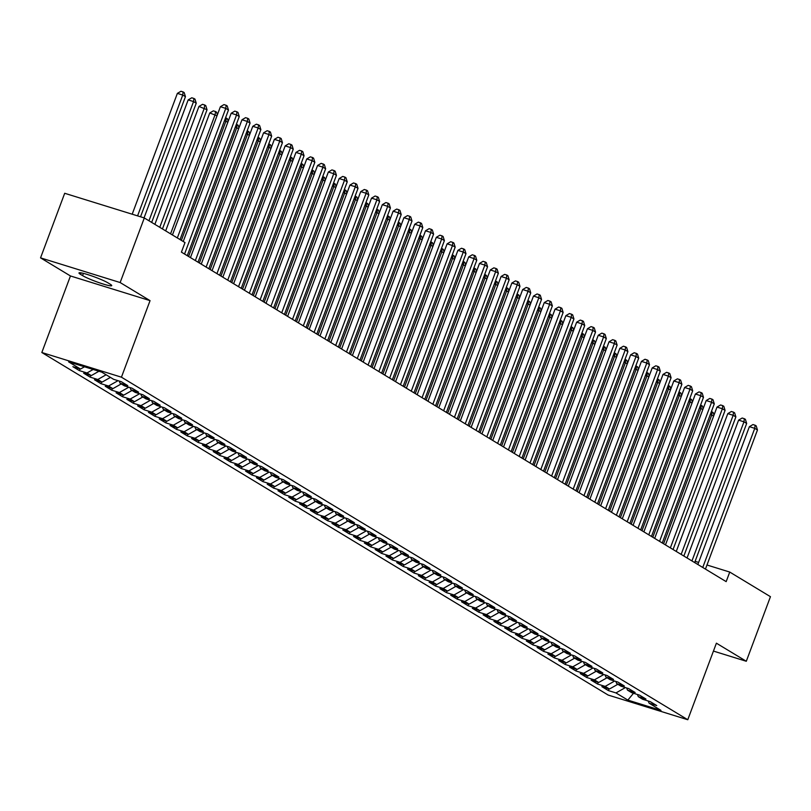 <?xml version="1.0" encoding="UTF-8"?>
<svg xmlns="http://www.w3.org/2000/svg" width="811" height="811" viewBox="0 0 811 811"><rect width="100%" height="100%" fill="white"/><g stroke="black" fill="none" stroke-linecap="round" stroke-linejoin="round"><path stroke-width="1.22" d="M41.827 352.511L608.169 695.057L687.779 719.732L121.437 377.186L41.827 352.511L70.456 275.963L150.055 300.638L120.15 282.542L40.55 257.868L70.456 275.963M40.55 257.868L64.698 193.282L144.307 217.956L120.15 282.542M633.503 693.263L627.846 700.106L660.975 710.375L649.104 703.198L656.738 705.56L650.26 701.647L642.626 699.275L638.308 696.669L645.941 699.031L639.463 695.118L631.83 692.746L627.511 690.141L635.145 692.503L628.667 688.59L621.033 686.218L616.715 683.602L624.348 685.974L617.87 682.061L610.237 679.689L605.918 677.073L613.552 679.446L607.074 675.522L599.441 673.16L595.122 670.545L602.755 672.917L596.288 668.994L588.644 666.632L584.325 664.016L591.969 666.389L585.491 662.465L577.848 660.103L573.529 657.488L581.173 659.86L574.695 655.937L567.051 653.575L562.733 650.959L570.376 653.321L563.898 649.408L556.255 647.036L551.936 644.431L559.58 646.793L553.102 642.88L545.458 640.508L541.14 637.902L548.783 640.264L542.306 636.351L534.672 633.979L530.353 631.374L537.987 633.736L531.509 629.823L523.876 627.45L519.557 624.835L527.191 627.207L520.713 623.284L513.079 620.922L508.761 618.306L516.394 620.679L509.916 616.755L502.283 614.393L497.964 611.778L505.598 614.15L499.12 610.227L491.486 607.865L487.168 605.249L494.801 607.621L488.323 603.698L480.69 601.336L476.371 598.721L484.005 601.083L477.527 597.17L469.893 594.798L465.575 592.192L473.208 594.554L466.73 590.641L459.097 588.269L454.778 585.664L462.422 588.026L455.944 584.113L448.301 581.74L443.982 579.135L451.626 581.497L445.148 577.584L437.504 575.212L433.186 572.596L440.829 574.969L434.351 571.056L426.708 568.683L422.389 566.068L430.033 568.44L423.555 564.517L415.911 562.155L411.593 559.539L419.236 561.911L412.758 557.988L405.115 555.626L400.806 553.011L408.44 555.383L401.962 551.46L394.328 549.098L390.01 546.482L397.643 548.854L391.166 544.931L383.532 542.569L379.213 539.954L386.847 542.316L380.369 538.403L372.736 536.03L368.417 533.425L376.051 535.787L369.573 531.874L361.939 529.502L357.621 526.897L365.254 529.259L358.776 525.346L351.143 522.973L346.824 520.368L354.458 522.73L347.98 518.817L340.346 516.445L336.028 513.829L343.661 516.201L337.183 512.288L329.55 509.916L325.231 507.301L332.865 509.673L326.397 505.75L318.753 503.388L314.435 500.772L322.079 503.144L315.601 499.221L307.957 496.859L303.638 494.244L311.282 496.616L304.804 492.693L297.161 490.331L292.842 487.715L300.486 490.087L294.008 486.164L286.364 483.802L282.046 481.187L289.689 483.549L283.211 479.636L275.568 477.263L271.249 474.658L278.893 477.02L272.415 473.107L264.771 470.735L260.463 468.129L268.096 470.492L261.618 466.578L253.985 464.206L249.666 461.601L257.3 463.963L250.822 460.05L243.188 457.678L238.87 455.062L246.503 457.434L240.026 453.511L232.392 451.149L228.073 448.534L235.707 450.906L229.229 446.983L221.596 444.621L217.277 442.005L224.911 444.377L218.433 440.454L210.799 438.092L206.481 435.477L214.114 437.849L207.636 433.926L200.003 431.564L195.684 428.948L203.318 431.31L196.84 427.397L189.206 425.025L184.888 422.419L192.521 424.782L186.054 420.868L178.41 418.496L174.091 415.891L181.735 418.253L175.257 414.34L167.613 411.968L163.295 409.362L170.939 411.724L164.461 407.811L156.817 405.439L152.498 402.824L160.142 405.196L153.664 401.283L146.021 398.911L141.702 396.295L149.346 398.667L142.868 394.744L135.224 392.382L130.906 389.767L138.549 392.139L132.071 388.216L124.438 385.854L120.119 383.238L127.753 385.61L121.275 381.687L113.641 379.325L101.76 372.137L68.631 361.868L80.502 369.056L72.868 366.684L79.346 370.597L86.98 372.969L91.298 375.584L83.665 373.212L90.143 377.135L97.776 379.497L102.095 382.113L94.461 379.741L100.939 383.664L108.573 386.026L112.891 388.641L105.258 386.269L111.736 390.192L119.369 392.554L123.688 395.17L116.054 392.798L122.532 396.721L130.166 399.083L134.484 401.698L126.851 399.336L133.318 403.249L140.962 405.622L145.281 408.227L137.637 405.865L144.115 409.778L151.758 412.15L156.077 414.756L148.433 412.393L154.911 416.307L162.555 418.679L166.873 421.284L159.23 418.922L165.708 422.835L173.351 425.207L177.67 427.823L170.026 425.451L176.504 429.374L184.148 431.736L188.466 434.351L180.823 431.979L187.3 435.902L194.934 438.264L199.253 440.88L191.619 438.508L198.097 442.431L205.73 444.793L210.049 447.408L202.415 445.036L208.893 448.959L216.527 451.321L220.845 453.937L213.212 451.575L219.69 455.488L227.323 457.86L231.642 460.466L224.008 458.103L230.486 462.017L238.12 464.389L242.438 466.994L234.805 464.632L241.283 468.545L248.916 470.917L253.235 473.523L245.601 471.161L252.079 475.074L259.713 477.446L264.031 480.061L256.398 477.689L262.876 481.602L270.509 483.974L274.828 486.59L267.194 484.218L273.662 488.141L281.305 490.503L285.624 493.118L277.98 490.746L284.458 494.669L292.102 497.031L296.42 499.647L288.777 497.275L295.255 501.198L302.898 503.56L307.217 506.176L299.573 503.803L306.051 507.727L313.695 510.089L318.013 512.704L310.37 510.342L316.848 514.255L324.491 516.627L328.81 519.233L321.166 516.871L327.644 520.784L335.278 523.156L339.596 525.761L331.963 523.399L338.44 527.312L346.074 529.684L350.393 532.29L342.759 529.928L349.237 533.841L356.87 536.213L361.189 538.828L353.555 536.456L360.033 540.369L367.667 542.741L371.985 545.357L364.352 542.985L370.83 546.908L378.463 549.27L382.782 551.885L375.148 549.513L381.626 553.437L389.26 555.799L393.578 558.414L385.945 556.042L392.423 559.965L400.056 562.327L404.375 564.943L396.741 562.57L403.219 566.494L410.853 568.856L415.171 571.471L407.527 569.109L414.005 573.022L421.649 575.394L425.968 578L418.324 575.638L424.802 579.551L432.445 581.923L436.764 584.528L429.12 582.166L435.598 586.079L443.242 588.451L447.56 591.057L439.917 588.695L446.395 592.608L454.038 594.98L458.357 597.595L450.713 595.223L457.191 599.147L464.835 601.509L469.153 604.124L461.51 601.752L467.988 605.675L475.621 608.037L479.94 610.653L472.306 608.28L478.784 612.204L486.418 614.566L490.736 617.181L483.103 614.809L489.58 618.732L497.214 621.094L501.533 623.71L493.899 621.348L500.377 625.261L508.01 627.633L512.329 630.238L504.695 627.876L511.173 631.789L518.807 634.161L523.125 636.767L515.492 634.405L521.97 638.318L529.603 640.69L533.922 643.295L526.288 640.933L532.766 644.846L540.4 647.219L544.718 649.834L537.085 647.462L543.563 651.375L551.196 653.747L555.515 656.363L547.871 653.99L554.349 657.914L561.993 660.276L566.311 662.891L558.667 660.519L565.145 664.442L572.789 666.804L577.108 669.42L569.464 667.047L575.942 670.971L583.585 673.333L587.904 675.948L580.26 673.576L586.738 677.499L594.382 679.861L598.7 682.477L591.057 680.115L597.535 684.028L605.178 686.4L609.487 689.005L601.853 686.643L608.331 690.556L608.97 688.843M627.846 700.106L615.965 692.929L608.331 690.556M144.307 217.956L184.999 242.57L181.421 252.14L726.169 581.629L729.748 572.059L706.979 565.003M609.487 689.005L617.83 684.281M605.178 686.4L614.616 681.047M649.104 703.198L648.202 701.008M598.7 682.477L607.033 677.753M594.382 679.861L603.82 674.519M638.308 696.669L637.405 694.48M587.904 675.948L596.237 671.224M583.585 673.333L593.023 667.99M627.511 690.141L626.609 687.951M577.108 669.42L585.441 664.696M572.789 666.804L582.227 661.462M616.715 683.602L615.813 681.422M566.311 662.891L574.654 658.167M561.993 660.276L571.431 654.923M605.918 677.073L605.016 674.884M555.515 656.363L563.858 651.638M551.196 653.747L560.634 648.394M595.122 670.545L594.22 668.355M544.718 649.834L553.061 645.1M540.4 647.219L549.838 641.866M584.325 664.016L583.423 661.827M533.922 643.295L542.265 638.571M529.603 640.69L539.051 635.337M573.529 657.488L572.637 655.298M523.125 636.767L531.469 632.043M518.807 634.161L528.255 628.809M562.733 650.959L561.841 648.77M512.329 630.238L520.672 625.514M508.01 627.633L517.459 622.28M551.936 644.431L551.044 642.241M501.533 623.71L509.876 618.986M497.214 621.094L506.662 615.752M541.14 637.902L540.248 635.712M490.736 617.181L499.079 612.457M486.418 614.566L495.866 609.223M530.353 631.374L529.451 629.184M479.94 610.653L488.283 605.929M475.621 608.037L485.069 602.695M519.557 624.835L518.655 622.645M469.153 604.124L477.486 599.4M464.835 601.509L474.273 596.156M508.761 618.306L507.858 616.117M458.357 597.595L466.69 592.871M454.038 594.98L463.476 589.627M497.964 611.778L497.062 609.588M447.56 591.057L455.894 586.333M443.242 588.451L452.68 583.099M487.168 605.249L486.265 603.06M436.764 584.528L445.097 579.804M432.445 581.923L441.883 576.57M476.371 598.721L475.469 596.531M425.968 578L434.311 573.276M421.649 575.394L431.087 570.042M465.575 592.192L464.673 590.002M415.171 571.471L423.514 566.747M410.853 568.856L420.291 563.513M454.778 585.664L453.876 583.474M404.375 564.943L412.718 560.219M400.056 562.327L409.504 556.985M443.982 579.135L443.08 576.945M393.578 558.414L401.921 553.69M389.26 555.799L398.708 550.456M433.186 572.596L432.293 570.417M382.782 551.885L391.125 547.161M378.463 549.27L387.911 543.917M422.389 566.068L421.497 563.878M371.985 545.357L380.329 540.633M367.667 542.741L377.115 537.389M411.593 559.539L410.701 557.35M361.189 538.828L369.532 534.094M356.87 536.213L366.319 530.86M400.806 553.011L399.904 550.821M350.393 532.29L358.736 527.566M346.074 529.684L355.522 524.332M390.01 546.482L389.108 544.293M339.596 525.761L347.939 521.037M335.278 523.156L344.726 517.803M379.213 539.954L378.311 537.764M328.81 519.233L337.143 514.509M324.491 516.627L333.929 511.275M368.417 533.425L367.515 531.235M318.013 512.704L326.346 507.98M313.695 510.089L323.133 504.746M357.621 526.897L356.718 524.707M307.217 506.176L315.55 501.451M302.898 503.56L312.336 498.218M346.824 520.368L345.922 518.178M296.42 499.647L304.764 494.923M292.102 497.031L301.54 491.689M336.028 513.829L335.125 511.65M285.624 493.118L293.967 488.394M281.305 490.503L290.743 485.15M325.231 507.301L324.329 505.111M274.828 486.59L283.171 481.866M270.509 483.974L279.947 478.622M314.435 500.772L313.533 498.583M264.031 480.061L272.374 475.327M259.713 477.446L269.161 472.093M303.638 494.244L302.746 492.054M253.235 473.523L261.578 468.799M248.916 470.917L258.364 465.565M292.842 487.715L291.95 485.525M242.438 466.994L250.781 462.27M238.12 464.389L247.568 459.036M282.046 481.187L281.153 478.997M231.642 460.466L239.985 455.741M227.323 457.86L236.771 452.508M271.249 474.658L270.357 472.468M220.845 453.937L229.189 449.213M216.527 451.321L225.975 445.979M260.463 468.129L259.561 465.94M210.049 447.408L218.392 442.684M205.73 444.793L215.179 439.45M249.666 461.601L248.764 459.411M199.253 440.88L207.596 436.156M194.934 438.264L204.382 432.922M238.87 455.062L237.968 452.883M188.466 434.351L196.799 429.627M184.148 431.736L193.586 426.383M228.073 448.534L227.171 446.344M177.67 427.823L186.003 423.099M173.351 425.207L182.789 419.855M217.277 442.005L216.375 439.815M166.873 421.284L175.206 416.56M162.555 418.679L171.993 413.326M206.481 435.477L205.578 433.287M156.077 414.756L164.42 410.031M151.758 412.15L161.196 406.798M195.684 428.948L194.782 426.758M145.281 408.227L153.624 403.503M140.962 405.622L150.4 400.269M184.888 422.419L183.985 420.23M134.484 401.698L142.827 396.974M130.166 399.083L139.604 393.74M174.091 415.891L173.189 413.701M123.688 395.17L132.031 390.446M119.369 392.554L128.817 387.212M163.295 409.362L162.403 407.173M112.891 388.641L121.234 383.917M108.573 386.026L118.021 380.683M152.498 402.824L151.606 400.644M102.095 382.113L110.438 377.389M97.776 379.497L106.119 374.773M141.702 396.295L140.81 394.105M91.298 375.584L98.932 371.256M86.98 372.969L93.153 369.471M130.906 389.767L130.013 387.577M80.502 369.056L84.496 366.785M120.119 383.238L119.217 381.048M698.636 562.418L695.118 561.324M713.447 651.081L746.302 661.269L770.45 596.683L729.748 572.059M150.055 300.638L121.437 377.186M746.302 661.269L716.397 643.184L687.779 719.732M615.965 692.929L625.413 687.576M108.157 282.968A16.433 1.703 -159.5 0 0 91.126 275.71A16.433 1.703 -159.5 0 0 78.991 272.942A16.433 1.703 -159.5 0 0 80.613 274.432L82.56 275.608A16.433 1.703 -159.5 0 0 99.591 282.857A16.433 1.703 -159.5 0 0 111.725 285.624A16.433 1.703 -159.5 0 0 110.093 284.144L108.157 282.968M79.346 370.597L79.985 368.893M90.143 377.135L90.781 375.422M100.939 383.664L101.578 381.951M111.736 390.192L112.374 388.479M122.532 396.721L123.171 395.008M133.318 403.249L133.967 401.536M144.115 409.778L144.763 408.065M154.911 416.307L155.55 414.593M165.708 422.835L166.346 421.132M176.504 429.374L177.143 427.661M187.3 435.902L187.939 434.189M198.097 442.431L198.736 440.718M208.893 448.959L209.532 447.246M219.69 455.488L220.328 453.775M230.486 462.017L231.125 460.303M241.283 468.545L241.921 466.832M252.079 475.074L252.718 473.36M262.876 481.602L263.514 479.899M273.662 488.141L274.311 486.428M284.458 494.669L285.107 492.956M295.255 501.198L295.893 499.485M306.051 507.727L306.69 506.013M316.848 514.255L317.486 512.542M327.644 520.784L328.283 519.07M338.44 527.312L339.079 525.599M349.237 533.841L349.876 532.138M360.033 540.369L360.672 538.666M370.83 546.908L371.468 545.195M381.626 553.437L382.265 551.723M392.423 559.965L393.061 558.252M403.219 566.494L403.858 564.78M414.005 573.022L414.654 571.309M424.802 579.551L425.44 577.837M435.598 586.079L436.237 584.366M446.395 592.608L447.033 590.905M457.191 599.147L457.83 597.433M467.988 605.675L468.626 603.962M478.784 612.204L479.423 610.49M489.58 618.732L490.219 617.019M500.377 625.261L501.016 623.547M511.173 631.789L511.812 630.076M521.97 638.318L522.608 636.605M532.766 644.846L533.405 643.133M543.563 651.375L544.201 649.672M554.349 657.914L554.998 656.2M565.145 664.442L565.784 662.729M575.942 670.971L576.58 669.257M586.738 677.499L587.377 675.786M597.535 684.028L598.173 682.315M177.335 237.937L225.772 108.39L228.469 110.022L180.042 239.569M172.439 234.977L220.399 106.717L225.772 108.39L226.137 105.268L227.212 105.927L228.469 110.022M220.399 106.717L223.978 104.599L226.137 105.268M140.536 216.79L185.445 96.681L182.749 95.049L177.366 93.387L132.193 214.205M177.366 93.387L180.954 91.268L183.104 91.927L182.749 95.049L137.576 215.868M183.104 91.927L184.188 92.586L185.445 96.681M184.553 254.036L236.569 114.919L239.265 116.551L187.26 255.668M183.235 241.506L231.196 113.256L236.569 114.919L236.924 111.796L238.008 112.455L239.265 116.551M231.196 113.256L234.774 111.127L236.924 111.796M195.35 260.564L247.365 121.447L250.062 123.079L198.046 262.196M190.453 257.604L241.982 119.785L247.365 121.447L247.72 118.325L248.805 118.984L250.062 123.079M241.982 119.785L245.571 117.666L247.72 118.325M151.677 222.417L196.242 103.21L193.545 101.578L188.162 99.915L144.054 217.875M188.162 99.915L191.751 97.796L193.9 98.466L193.545 101.578L148.971 220.785M193.9 98.466L194.975 99.114L196.242 103.21M162.464 228.945L207.038 109.738L198.959 106.444L154.871 224.353M198.959 106.444L202.547 104.325L204.696 104.994L204.331 108.106L159.767 227.313M204.696 104.994L205.771 105.643L207.038 109.738M206.146 267.093L258.162 127.976L260.858 129.608L208.843 268.725M201.25 264.133L252.779 126.313L258.162 127.976L258.516 124.853L259.601 125.512L260.858 129.608M252.779 126.313L256.367 124.195L258.516 124.853M216.942 273.621L268.958 134.504L271.655 136.136L219.639 275.253M212.046 270.661L263.575 132.842L268.958 134.504L269.313 131.392L270.398 132.041L271.655 136.136M263.575 132.842L267.164 130.723L269.313 131.392M217.013 115.78L209.755 112.972L165.667 230.882M209.755 112.972L213.344 110.854L215.493 111.523L215.128 114.645L170.563 233.842M215.493 111.523L216.567 112.171L217.378 114.797M227.81 122.309L225.924 121.174L181.36 240.37M225.559 117.828L227.364 118.7L228.175 121.326M226.289 118.051L225.924 121.174L224.475 120.717M227.739 280.15L279.754 141.043L282.451 142.675L230.436 281.782M222.843 277.19L274.371 139.37L279.754 141.043L280.109 137.921L281.194 138.569L282.451 142.675M274.371 139.37L277.96 137.252L280.109 137.921M238.606 128.837L236.721 127.702L188.578 256.469M236.356 124.357L238.16 125.229L238.971 127.854M237.086 124.58L236.721 127.702L235.271 127.246M238.535 286.688L290.551 147.572L293.247 149.204L241.232 288.321M233.639 283.718L285.168 145.899L290.551 147.572L290.906 144.449L291.99 145.098L293.247 149.204M285.168 145.899L288.757 143.78L290.906 144.449M249.393 135.366L247.517 134.231L199.374 262.997M247.152 130.885L248.957 131.767L249.768 134.383M247.882 131.108L247.517 134.231L246.068 133.774M249.332 293.217L301.347 154.1L304.044 155.732L252.028 294.849M244.435 290.257L295.964 152.427L301.347 154.1L301.702 150.978L302.777 151.627L304.044 155.732M295.964 152.427L299.553 150.309L301.702 150.978M260.128 299.746L312.144 160.629L314.84 162.261L262.825 301.378M255.232 296.785L306.761 158.956L312.144 160.629L312.499 157.506L313.573 158.155L314.84 162.261M306.761 158.956L310.349 156.837L312.499 157.506M270.925 306.274L322.93 167.157L325.637 168.789L273.621 307.906M266.028 303.314L317.557 165.495L322.93 167.157L323.295 164.035L324.37 164.694L325.637 168.789M317.557 165.495L321.146 163.366L323.295 164.035M281.721 312.803L333.726 173.686L336.433 175.318L284.418 314.435M276.825 309.843L328.354 172.023L333.726 173.686L334.091 170.563L335.166 171.222L336.433 175.318M328.354 172.023L331.942 169.904L334.091 170.563M292.518 319.331L344.523 180.214L347.23 181.846L295.214 320.963M287.621 316.371L339.15 178.552L344.523 180.214L344.888 177.092L345.962 177.751L347.23 181.846M339.15 178.552L342.729 176.433L344.888 177.092M303.304 325.86L355.319 186.743L358.016 188.375L306.011 327.492M298.418 322.9L349.946 185.08L355.319 186.743L355.684 183.631L356.759 184.279L358.016 188.375M349.946 185.08L353.525 182.962L355.684 183.631M314.1 332.388L366.116 193.271L368.812 194.904L316.807 334.02M309.204 329.428L360.743 191.609L366.116 193.271L366.481 190.159L367.555 190.808L368.812 194.904M360.743 191.609L364.321 189.49L366.481 190.159M324.897 338.917L376.912 199.81L379.609 201.442L327.603 340.549M320 335.957L371.529 198.137L376.912 199.81L377.267 196.688L378.352 197.337L379.609 201.442M371.529 198.137L375.118 196.019L377.267 196.688M335.693 345.456L387.709 206.339L390.405 207.971L338.39 347.088M330.797 342.495L382.326 204.666L387.709 206.339L388.063 203.216L389.148 203.865L390.405 207.971M382.326 204.666L385.914 202.547L388.063 203.216M260.189 141.895L258.314 140.759L210.171 269.526M257.939 137.414L259.753 138.296L260.564 140.911M258.668 137.637L258.314 140.759L256.864 140.313M270.986 148.423L269.11 147.288L220.967 276.054M268.735 143.942L270.55 144.824L271.35 147.44M269.465 144.165L269.11 147.288L267.66 146.842M281.782 154.952L279.907 153.816L231.764 282.583M279.531 150.471L281.346 151.353L282.147 153.978M280.261 150.694L279.907 153.816L278.447 153.37M292.578 161.48L290.703 160.345L242.56 289.121M290.328 156.999L292.142 157.881L292.943 160.507M291.058 157.233L290.703 160.345L289.243 159.899M303.375 168.019L301.499 166.873L253.356 295.65M301.124 163.528L302.939 164.41L303.74 167.036M301.854 163.761L301.499 166.873L300.04 166.427M314.171 174.547L312.296 173.412L264.153 302.179M311.921 170.057L313.735 170.939L314.536 173.564M312.651 170.29L312.296 173.412L310.836 172.956M324.968 181.076L323.092 179.941L274.939 308.707M322.717 176.595L324.532 177.467L325.333 180.093M323.447 176.818L323.092 179.941L321.632 179.484M335.764 187.605L333.889 186.469L285.736 315.236M333.514 183.124L335.318 183.996L336.129 186.621M334.244 183.347L333.889 186.469L332.429 186.013M346.561 194.133L344.675 192.998L296.532 321.764M344.31 189.652L346.115 190.534L346.926 193.15M345.04 189.875L344.675 192.998L343.225 192.542M346.49 351.984L398.505 212.867L401.202 214.499L349.186 353.616M341.593 349.024L393.122 211.195L398.505 212.867L398.86 209.745L399.945 210.394L401.202 214.499M393.122 211.195L396.711 209.076L398.86 209.745M357.357 200.662L355.471 199.526L307.328 328.293M355.106 196.181L356.911 197.063L357.722 199.678M355.836 196.404L355.471 199.526L354.022 199.08M357.286 358.513L409.302 219.396L411.998 221.028L359.983 360.145M352.39 355.553L403.919 217.723L409.302 219.396L409.656 216.273L410.741 216.932L411.998 221.028M403.919 217.723L407.507 215.604L409.656 216.273M368.153 207.19L366.268 206.055L318.125 334.821M365.903 202.709L367.707 203.591L368.518 206.207M366.633 202.932L366.268 206.055L364.818 205.609M368.082 365.041L420.098 225.924L422.795 227.556L370.779 366.673M363.186 362.081L414.715 224.262L420.098 225.924L420.453 222.802L421.538 223.461L422.795 227.556M414.715 224.262L418.304 222.133L420.453 222.802M378.94 213.719L377.064 212.583L328.921 341.35M376.699 209.238L378.504 210.12L379.315 212.746M377.429 209.461L377.064 212.583L375.615 212.137M378.879 371.57L430.894 232.453L433.591 234.085L381.575 373.202M373.983 368.61L425.511 230.79L430.894 232.453L431.249 229.331L432.334 229.989L433.591 234.085M425.511 230.79L429.1 228.672L431.249 229.331M389.736 220.247L387.861 219.112L339.718 347.889M387.486 215.767L389.3 216.649L390.111 219.274M388.226 216L387.861 219.112L386.411 218.666M389.675 378.098L441.691 238.981L444.387 240.614L392.372 379.73M384.779 375.138L436.308 237.319L441.691 238.981L442.046 235.859L443.12 236.518L444.387 240.614M436.308 237.319L439.897 235.2L442.046 235.859M400.533 226.786L398.657 225.651L350.514 354.417M398.282 222.295L400.097 223.177L400.908 225.803M399.012 222.528L398.657 225.651L397.208 225.194M400.472 384.627L452.487 245.51L455.184 247.142L403.168 386.259M395.575 381.667L447.104 243.847L452.487 245.51L452.842 242.398L453.917 243.047L455.184 247.142M447.104 243.847L450.693 241.729L452.842 242.398M411.329 233.315L409.454 232.179L361.311 360.946M409.079 228.824L410.893 229.706L411.694 232.331M409.808 229.057L409.454 232.179L408.004 231.723M411.268 391.155L463.274 252.039L465.98 253.681L413.965 392.788M406.372 388.195L457.901 250.376L463.274 252.039L463.639 248.926L464.713 249.575L465.98 253.681M457.901 250.376L461.489 248.257L463.639 248.926M422.125 239.843L420.25 238.708L372.107 367.474M419.875 235.362L421.69 236.234L422.49 238.86M420.605 235.585L420.25 238.708L418.79 238.252M422.065 397.694L474.07 258.577L476.777 260.209L424.761 399.326M417.168 394.724L468.697 256.905L474.07 258.577L474.435 255.455L475.51 256.104L476.777 260.209M468.697 256.905L472.286 254.786L474.435 255.455M432.922 246.372L431.046 245.236L382.904 374.003M430.671 241.891L432.486 242.763L433.287 245.388M431.401 242.114L431.046 245.236L429.587 244.78M432.851 404.223L484.866 265.106L487.563 266.738L435.558 405.855M427.965 401.263L479.494 263.433L484.866 265.106L485.231 261.983L486.306 262.632L487.563 266.738M479.494 263.433L483.072 261.314L485.231 261.983M443.718 252.9L441.843 251.765L393.7 380.531M441.468 248.419L443.282 249.301L444.083 251.917M442.198 248.642L441.843 251.765L440.383 251.319M443.647 410.751L495.663 271.634L498.359 273.266L446.354 412.383M438.761 407.791L490.29 269.962L495.663 271.634L496.028 268.512L497.102 269.161L498.359 273.266M490.29 269.962L493.869 267.843L496.028 268.512M454.515 259.429L452.639 258.293L404.496 387.06M452.264 254.948L454.079 255.83L454.88 258.445M452.994 255.171L452.639 258.293L451.18 257.847M454.444 417.28L506.459 278.163L509.156 279.795L457.151 418.912M449.547 414.32L501.086 276.49L506.459 278.163L506.824 275.041L507.899 275.699L509.156 279.795M501.086 276.49L504.665 274.371L506.824 275.041M465.311 265.957L463.436 264.822L415.283 393.588M463.061 261.477L464.865 262.358L465.676 264.984M463.791 261.7L463.436 264.822L461.976 264.376M465.24 423.808L517.256 284.691L519.952 286.324L467.937 425.44M460.344 420.848L511.873 283.029L517.256 284.691L517.611 281.569L518.695 282.228L519.952 286.324M511.873 283.029L515.461 280.9L517.611 281.569M476.108 272.486L474.232 271.35L426.079 400.127M473.857 268.005L475.662 268.887L476.473 271.513M474.587 268.238L474.232 271.35L472.772 270.904M476.037 430.337L528.052 291.22L530.749 292.852L478.733 431.969M471.14 427.377L522.669 289.557L528.052 291.22L528.407 288.098L529.492 288.757L530.749 292.852M522.669 289.557L526.258 287.439L528.407 288.098M486.904 279.025L485.019 277.879L436.876 406.656M484.654 274.534L486.458 275.416L487.269 278.041M485.383 274.767L485.019 277.879L483.569 277.433M486.833 436.865L538.849 297.749L541.545 299.381L489.53 438.498M481.937 433.905L533.466 296.086L538.849 297.749L539.203 294.626L540.288 295.285L541.545 299.381M533.466 296.086L537.054 293.967L539.203 294.626M497.701 285.553L495.815 284.418L447.672 413.184M495.45 281.062L497.255 281.944L498.066 284.57M496.18 281.295L495.815 284.418L494.365 283.962M497.63 443.394L549.645 304.277L552.342 305.909L500.326 445.026M492.733 440.434L544.262 302.615L549.645 304.277L550 301.165L551.085 301.814L552.342 305.909M544.262 302.615L547.851 300.496L550 301.165M508.497 292.082L506.611 290.946L458.468 419.713M506.246 287.601L508.051 288.473L508.862 291.098M506.976 287.824L506.611 290.946L505.162 290.49M508.426 449.923L560.442 310.816L563.138 312.448L511.123 451.555M503.53 446.962L555.059 309.143L560.442 310.816L560.796 307.693L561.881 308.342L563.138 312.448M555.059 309.143L558.647 307.024L560.796 307.693M519.283 298.61L517.408 297.475L469.265 426.241M517.043 294.129L518.847 295.001L519.658 297.627M517.773 294.352L517.408 297.475L515.958 297.019M519.222 456.461L571.238 317.344L573.935 318.976L521.919 458.093M514.326 453.491L565.855 315.672L571.238 317.344L571.593 314.222L572.678 314.871L573.935 318.976M565.855 315.672L569.444 313.553L571.593 314.222M530.08 305.139L528.204 304.003L480.061 432.77M527.829 300.658L529.644 301.54L530.455 304.155M528.569 300.881L528.204 304.003L526.755 303.547M530.019 462.99L582.034 323.873L584.731 325.505L532.715 464.622M525.122 460.03L576.651 322.2L582.034 323.873L582.389 320.75L583.464 321.399L584.731 325.505M576.651 322.2L580.24 320.081L582.389 320.75M540.876 311.667L539.001 310.532L490.858 439.298M538.626 307.187L540.44 308.068L541.241 310.684M539.356 307.41L539.001 310.532L537.551 310.086M540.815 469.518L592.821 330.401L595.527 332.034L543.512 471.15M535.919 466.558L587.448 328.729L592.821 330.401L593.186 327.279L594.26 327.928L595.527 332.034M587.448 328.729L591.037 326.61L593.186 327.279M551.673 318.196L549.797 317.06L501.654 445.827M549.422 313.715L551.237 314.597L552.038 317.213M550.152 313.938L549.797 317.06L548.337 316.614M551.612 476.047L603.617 336.93L606.324 338.562L554.308 477.679M546.715 473.087L598.244 335.267L603.617 336.93L603.982 333.808L605.057 334.467L606.324 338.562M598.244 335.267L601.833 333.139L603.982 333.808M562.469 324.724L560.594 323.589L512.451 452.356M560.219 320.244L562.033 321.126L562.834 323.751M560.948 320.467L560.594 323.589L559.134 323.143M562.408 482.575L614.414 343.459L617.12 345.091L565.105 484.208M557.512 479.615L609.041 341.796L614.414 343.459L614.779 340.336L615.853 340.995L617.12 345.091M609.041 341.796L612.629 339.677L614.779 340.336M573.265 331.253L571.39 330.118L523.247 458.894M571.015 326.772L572.83 327.654L573.63 330.28M571.745 327.005L571.39 330.118L569.93 329.671M573.195 489.104L625.21 349.987L627.907 351.619L575.901 490.736M568.308 486.144L619.837 348.325L625.21 349.987L625.575 346.865L626.65 347.524L627.907 351.619M619.837 348.325L623.416 346.206L625.575 346.865M584.062 337.792L582.186 336.646L534.043 465.423M581.811 333.301L583.626 334.183L584.427 336.808M582.541 333.534L582.186 336.646L580.727 336.2M583.991 495.633L636.006 356.516L638.703 358.148L586.698 497.265M579.105 492.672L630.634 354.853L636.006 356.516L636.371 353.403L637.446 354.052L638.703 358.148M630.634 354.853L634.212 352.734L636.371 353.403M594.858 344.32L592.983 343.185L544.84 471.951M592.608 339.829L594.422 340.711L595.223 343.337M593.338 340.062L592.983 343.185L591.523 342.729M594.787 502.161L646.803 363.044L649.499 364.676L597.494 503.793M589.891 499.201L641.43 361.382L646.803 363.044L647.158 359.932L648.242 360.581L649.499 364.676M641.43 361.382L645.009 359.263L647.158 359.932M605.655 350.849L603.779 349.713L555.626 478.48M603.404 346.368L605.209 347.24L606.02 349.865M604.134 346.591L603.779 349.713L602.32 349.257M605.584 508.69L657.599 369.583L660.296 371.215L608.28 510.322M600.687 505.729L652.216 367.91L657.599 369.583L657.954 366.46L659.039 367.109L660.296 371.215M652.216 367.91L655.805 365.791L657.954 366.46M616.451 357.377L614.576 356.242L566.423 485.008M614.201 352.897L616.005 353.768L616.816 356.394M614.931 353.12L614.576 356.242L613.116 355.786M616.38 515.228L668.396 376.111L671.092 377.744L619.077 516.86M611.484 512.268L663.013 374.439L668.396 376.111L668.751 372.989L669.835 373.638L671.092 377.744M663.013 374.439L666.601 372.32L668.751 372.989M627.248 363.906L625.362 362.77L577.219 491.537M624.997 359.425L626.802 360.307L627.613 362.922M625.727 359.648L625.362 362.77L623.912 362.314M627.177 521.757L679.192 382.64L681.889 384.272L629.873 523.389M622.28 518.797L673.809 380.967L679.192 382.64L679.547 379.518L680.632 380.166L681.889 384.272M673.809 380.967L677.398 378.849L679.547 379.518M638.044 370.434L636.159 369.299L588.016 498.066M635.794 365.954L637.598 366.836L638.409 369.451M636.523 366.177L636.159 369.299L634.709 368.853M637.973 528.285L689.989 389.168L692.685 390.801L640.67 529.918M633.077 525.325L684.606 387.496L689.989 389.168L690.343 386.046L691.428 386.705L692.685 390.801M684.606 387.496L688.194 385.377L690.343 386.046M648.841 376.963L646.955 375.828L598.812 504.594M646.59 372.482L648.394 373.364L649.205 375.98M647.32 372.705L646.955 375.828L645.505 375.381M648.77 534.814L700.785 395.697L703.482 397.329L651.466 536.446M643.873 531.854L695.402 394.034L700.785 395.697L701.14 392.575L702.225 393.234L703.482 397.329M695.402 394.034L698.991 391.906L701.14 392.575M659.627 383.491L657.751 382.356L609.608 511.123M657.386 379.011L659.191 379.893L660.002 382.518M658.116 379.234L657.751 382.356L656.302 381.91M659.566 541.342L711.582 402.226L714.278 403.858L662.263 542.975M654.67 538.382L706.199 400.563L711.582 402.226L711.936 399.103L713.021 399.762L714.278 403.858M706.199 400.563L709.787 398.444L711.936 399.103M670.423 390.02L668.548 388.885L620.405 517.661M668.173 385.539L669.987 386.421L670.798 389.047M668.913 385.772L668.548 388.885L667.098 388.439M670.362 547.871L722.378 408.754L725.075 410.386L673.059 549.503M665.466 544.911L716.995 407.092L722.378 408.754L722.733 405.632L723.807 406.291L725.075 410.386M716.995 407.092L720.584 404.973L722.733 405.632M681.22 396.559L679.344 395.423L631.201 524.19M678.969 392.068L680.784 392.95L681.585 395.575M679.699 392.301L679.344 395.423L677.895 394.967M681.159 554.4L733.164 415.283L735.871 416.915L683.855 556.032M676.262 551.439L727.791 413.62L733.164 415.283L733.529 412.17L734.604 412.819L735.871 416.915M727.791 413.62L731.38 411.501L733.529 412.17M692.016 403.087L690.141 401.952L641.998 530.718M689.766 398.596L691.58 399.478L692.381 402.104M690.496 398.83L690.141 401.952L688.681 401.496M691.955 560.928L743.961 421.811L746.667 423.454L694.652 562.56M687.059 557.968L738.588 420.149L743.961 421.811L744.326 418.699L745.4 419.348L746.667 423.454M738.588 420.149L742.177 418.03L744.326 418.699M702.813 409.616L700.937 408.48L652.794 537.247M700.562 405.135L702.377 406.007L703.178 408.632M701.292 405.358L700.937 408.48L699.477 408.024M702.752 567.467L754.757 428.35L757.464 429.982L705.448 569.099M697.855 564.497L749.384 426.677L754.757 428.35L755.122 425.228L756.197 425.876L757.464 429.982M749.384 426.677L752.963 424.558L755.122 425.228M713.609 416.144L711.734 415.009L663.591 543.775M711.359 411.664L713.173 412.535L713.974 415.161M712.088 411.887L711.734 415.009L710.274 414.553M81.191 272.881L80.613 274.432M83.401 273.368L82.56 275.608"/></g></svg>
